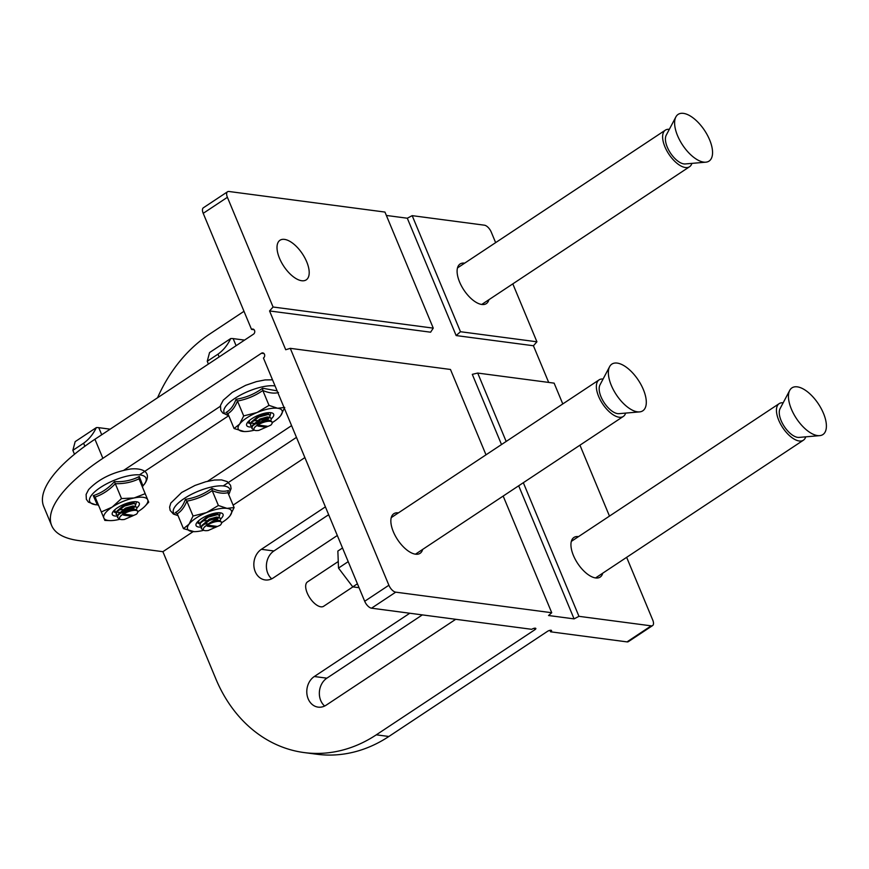 <?xml version="1.0" encoding="UTF-8"?>
<svg xmlns="http://www.w3.org/2000/svg" width="869" height="869" viewBox="0 0 869 869"><rect width="100%" height="100%" fill="white"/><g stroke="black" fill="none" stroke-linecap="round" stroke-linejoin="round"><path stroke-width="1.3" d="M284.5 239.388A23.756 11.188 -123.5 0 1 304.802 257.821A23.756 11.188 -123.5 0 1 306.236 279.861A23.756 11.188 -123.5 0 1 301.717 280.73A23.756 11.188 -123.5 0 1 281.415 262.297A23.756 11.188 -123.5 0 1 279.981 240.257A23.756 11.188 -123.5 0 1 284.5 239.388M422.649 549.436A23.756 11.188 -123.5 0 1 420.064 553.336A23.756 11.188 -123.5 0 1 415.545 554.194A23.756 11.188 -123.5 0 1 395.254 535.76A23.756 11.188 -123.5 0 1 393.82 513.72A23.756 11.188 -123.5 0 1 398.339 512.862A23.756 11.188 -123.5 0 1 398.415 512.873M488.899 299.718A23.756 11.188 -123.5 0 1 486.325 303.618A23.756 11.188 -123.5 0 1 481.806 304.476A23.756 11.188 -123.5 0 1 461.504 286.042A23.756 11.188 -123.5 0 1 460.07 264.002A23.756 11.188 -123.5 0 1 464.6 263.144A23.756 11.188 -123.5 0 1 464.676 263.155M602.738 573.182A23.756 11.188 -123.5 0 1 600.164 577.092A23.756 11.188 -123.5 0 1 595.634 577.95A23.756 11.188 -123.5 0 1 575.343 559.517A23.756 11.188 -123.5 0 1 573.909 537.476A23.756 11.188 -123.5 0 1 578.428 536.607A23.756 11.188 -123.5 0 1 578.504 536.618M326.874 515.882A146.209 48.946 157.4 0 0 328.764 514.937M337.313 535.489L273.268 577.939A16.446 13.426 97.5 0 1 265.164 579.938A16.446 13.426 97.5 0 1 253.987 566.914A16.446 13.426 97.5 0 1 261.363 549.317L273.92 550.968A16.446 13.426 -82.5 0 0 271.704 578.83M273.92 550.968L328.656 514.698M51.662 525.571L43.722 506.497A146.209 48.946 -22.6 0 1 94.938 439.258L102.879 458.332A146.209 48.946 157.4 0 0 51.662 525.571A146.209 48.946 157.4 0 0 79.133 540.637L162.894 551.685L215.849 678.885A146.209 119.325 -82.5 0 0 304.237 752.587A146.209 119.325 -82.5 0 0 376.299 734.826L388.867 736.477L547.437 631.383A2.737 0.912 -22.6 0 1 551.022 630.264A2.737 0.912 -22.6 0 1 551.543 630.546A2.737 0.912 -22.6 0 1 550.577 631.806L549.968 630.329M388.867 736.477A146.209 119.325 97.5 0 1 316.794 754.238L304.237 752.587M422.345 614.894L326.874 678.168A16.446 13.426 97.5 0 0 324.648 706.03M325.397 506.866L261.363 549.317M376.299 734.826L534.869 629.732L534.261 628.265M162.894 551.685L193.168 531.622M233.109 505.15L304.889 457.583M455.736 619.293L326.223 705.128A16.446 13.426 -82.5 0 1 318.108 707.127A16.446 13.426 -82.5 0 1 306.931 694.103A16.446 13.426 -82.5 0 1 314.306 676.516L409.788 613.232M548.687 382.425L533.425 345.753L536.923 341.799L512.808 283.87M501.511 444.548L472.291 374.343L477.7 373.062L554.129 383.142L562.786 403.933M579.949 445.178L609.473 516.099M626.647 557.344L652.738 620.042A7.31 3.443 56.5 0 1 652.597 625.582A7.31 3.443 56.5 0 1 651.196 625.854L578.96 616.327L574.083 618.88L518.684 485.782M533.425 345.753L456.149 335.564L407.3 218.217L412.178 215.653L484.424 225.19A7.31 3.443 56.5 0 1 491.257 232.099L495.634 242.625M407.3 218.217L386.357 215.458M157.55 397.763A146.209 119.325 -82.5 0 1 209.516 334.163L243.993 311.308M228.938 191.484L384.956 212.069L433.262 328.134L273.072 307.007L227.396 197.296A7.31 3.443 -123.5 0 1 227.548 191.756A7.31 3.443 -123.5 0 1 228.938 191.484M503.173 496.069L551.728 612.732L395.721 592.158A7.31 3.443 -123.5 0 1 388.888 585.239L290.279 348.339L450.468 369.466L485.999 454.824M456.149 335.564L460.483 331.719L536.923 341.799M460.483 331.719L412.178 215.653M551.728 612.732L548.545 615.513L574.083 618.88M534.869 629.732A2.737 0.912 -22.6 0 0 535.836 628.472A2.737 0.912 -22.6 0 0 535.315 628.189A2.737 0.912 -22.6 0 0 531.73 629.319L371.53 608.191A7.31 3.443 -123.5 0 1 364.698 601.272L263.437 358.017A2.737 2.238 97.5 0 0 261.45 353.238L102.879 458.332M652.597 625.582L628.406 641.615A7.31 3.443 56.5 0 1 627.016 641.887L550.577 631.806M291.582 425.625L207.637 481.263M223.214 485.912L296.47 437.368M220.302 406.312L123.876 470.216M139.453 474.865L228.732 415.697M290.279 348.339L285.716 349.74L269.564 310.95L430.611 332.197L433.262 328.134M273.072 307.007L269.564 310.95M94.938 439.258L253.509 334.163A2.737 2.238 97.5 0 0 251.521 329.394L203.216 213.329A7.31 3.443 -123.5 0 1 203.357 207.789L227.548 191.756M477.7 373.062L506.171 441.463M523.334 482.697L578.96 616.327M251.521 329.394L254.096 329.731M254.823 427.211L254.671 427.385C252.836 430.003 254.215 431.002 258.821 430.394L270.835 425.126A10.015 3.357 157.4 0 0 271.921 423.692A10.015 3.357 157.4 0 0 270.183 421.313A10.015 3.357 157.4 0 0 254.671 427.385C259.353 423.084 264.611 420.748 270.433 420.411L269.716 420.4M254.139 429.959L251.923 428.547L252.466 426.027L260.309 420.151L269.553 417.663L271.508 418.532L270.835 420.444M270.433 420.411L272.54 422.41A10.971 3.672 -22.6 0 1 272.442 422.627L271.921 423.692M251.847 428.341L252.499 425.343L260.135 419.76L269.39 417.272L271.4 418.347M251.836 426.483L250.598 425.375L251.141 422.845L258.984 416.968L268.239 414.491L270.183 415.349L269.727 416.968M268.782 417.989L261.982 421.845M250.533 425.169L251.174 422.16L258.821 416.577L268.065 414.089L270.074 415.165M268.521 417.674L260.972 421.758L255.247 423.203M253.987 423.322L252.314 423.322M268.923 412.634L268.184 414.089M268.662 412.645L267.706 414.013M250.511 423.312L249.273 422.193L249.338 420.574M249.207 421.986L248.99 420.878M208.397 364.068L207.246 361.287L217.989 354.161C223.366 350.283 227.613 345.08 230.709 338.552A14.621 4.899 -22.6 0 1 233.153 338.606L244.547 340.105M207.246 361.287L209.548 352.575L230.709 338.552M259.299 425.191L257.963 426.082L266.338 427.19L267.674 426.299L259.299 425.191M255.149 426.712L261.167 422.225L268.988 420.172M252.499 425.343L259.842 419.043L267.196 416.946L269.879 417.316M268.402 418.771L265.078 421.291M258.495 423.692L254.28 424.007M251.174 422.16L258.517 415.86L265.881 413.763L268.554 414.144M257.257 420.498L252.955 420.835M265.067 413.155L264.1 413.926M258.636 423.605L257.409 424.506M265.86 426.06L266.338 427.19M120.443 516.273L120.291 516.447C118.445 519.065 119.835 520.064 124.441 519.456L136.455 514.187A10.015 3.357 157.4 0 0 137.53 512.753A10.015 3.357 157.4 0 0 135.792 510.375A10.015 3.357 157.4 0 0 120.291 516.447C124.973 512.145 130.22 509.821 136.042 509.473L135.336 509.462M119.759 519.021L117.532 517.609L118.075 515.089L125.918 509.212L135.173 506.736L137.128 507.594L136.444 509.506M136.042 509.473L138.149 511.472A10.971 3.672 -22.6 0 1 138.052 511.689L137.53 512.753M117.467 517.413L118.119 514.405L125.755 508.821L135.01 506.334L137.02 507.409M117.456 515.556L116.218 514.437L116.75 511.906L124.593 506.04L133.848 503.553L135.803 504.411L135.108 506.323M134.391 507.061L127.591 510.907M116.142 514.231L116.794 511.222L124.43 505.639L133.685 503.151L135.694 504.226M134.13 506.746L126.592 510.831L120.867 512.265M119.607 512.384L117.934 512.384M134.543 501.695L133.804 503.151M134.282 501.706L133.326 503.075M116.131 512.373L114.893 511.254L114.947 509.636M114.817 511.048L114.61 509.94M74.484 454.259L72.855 450.348L83.609 443.223C88.986 439.345 93.222 434.142 96.329 427.613A14.621 4.899 -22.6 0 1 98.762 427.667L110.157 429.167M72.855 450.348L75.168 441.637L96.329 427.613M124.919 514.252L123.572 515.143L131.947 516.251L133.294 515.36L124.919 514.252M120.769 515.773L126.787 511.287L134.608 509.234M118.119 514.405L125.462 508.104L132.816 506.008L135.499 506.388M134.022 507.833L130.687 510.353M124.115 512.764L119.889 513.068M116.794 511.222L124.137 504.922L131.491 502.836L134.174 503.205M122.877 509.56L118.564 509.897M130.687 502.217L129.709 502.988M124.256 512.667L122.942 513.633M131.48 515.121L131.947 516.251M204.204 527.32L204.052 527.494C202.205 530.112 203.596 531.111 208.202 530.503L220.215 525.234A10.015 3.357 157.4 0 0 221.302 523.801A10.015 3.357 157.4 0 0 219.564 521.422A10.015 3.357 157.4 0 0 204.052 527.494C208.734 523.192 213.98 520.868 219.814 520.52L219.097 520.509M203.52 530.068L201.304 528.667L201.847 526.136L209.69 520.259L218.934 517.783L220.889 518.641L220.215 520.553M219.814 520.52L221.91 522.519A10.971 3.672 -22.6 0 1 221.812 522.736L221.302 523.801M201.228 528.461L201.88 525.452L209.516 519.868L218.771 517.381L220.78 518.456M201.217 526.603L199.979 525.484L200.522 522.953L208.364 517.088L217.608 514.6L219.564 515.469L219.107 517.077M218.152 518.109L211.352 521.954M199.903 525.278L200.554 522.269L208.191 516.686L217.446 514.198L219.455 515.274M218.304 512.743L217.565 514.198M218.043 512.753L217.087 514.122M199.892 523.42L198.653 522.302L198.719 520.683M198.588 522.095L198.371 520.987M208.679 525.3L207.333 526.19L215.708 527.298L217.054 526.408L208.679 525.3M204.53 526.831L210.548 522.334L218.369 520.281M201.88 525.452L209.223 519.151L216.577 517.055L219.26 517.435M217.782 518.88L214.458 521.4M207.876 523.811L203.661 524.116M200.554 522.269L207.897 515.969L215.251 513.883L217.934 514.252M206.637 520.607L202.336 520.944M214.447 513.264L213.47 514.035M215.24 526.169L215.708 527.298M609.614 366.664L599.958 384.945A17.782 8.375 56.5 0 0 605.606 404.726A17.782 8.375 56.5 0 0 618.989 413.666L639.584 411.895A28.014 13.198 56.5 0 0 636.162 377.113A28.014 13.198 56.5 0 0 609.614 366.664A28.014 13.198 56.5 0 0 618.511 397.817A28.014 13.198 56.5 0 0 639.584 411.895M603.075 379.047A21.931 10.33 56.5 0 0 599.089 379.872A21.931 10.33 56.5 0 0 604.303 406.257A21.931 10.33 56.5 0 0 623.323 416.436A21.931 10.33 56.5 0 0 625.626 413.09M352.901 586.89L323.637 606.28A14.621 6.887 -123.5 0 1 310.961 599.491A14.621 6.887 -123.5 0 1 307.485 581.904L338.258 561.515M359.049 587.694L352.76 586.868L338.508 568.076L337.856 551.065L342.516 547.981M352.76 586.868L357.42 583.783M338.508 568.076L348.197 561.646M710.397 159.907A28.014 13.198 56.5 0 0 702.413 127.395A28.014 13.198 56.5 0 0 676.777 115.588A28.014 13.198 56.5 0 0 675.865 116.946A28.014 13.198 56.5 0 0 682.589 145.036A28.014 13.198 56.5 0 0 705.834 162.177A28.014 13.198 56.5 0 0 710.397 159.907M669.326 129.329A21.931 10.33 56.5 0 0 665.35 130.154A21.931 10.33 56.5 0 0 664.307 131.089A21.931 10.33 56.5 0 0 669.684 155.355A21.931 10.33 56.5 0 0 689.584 166.718A21.931 10.33 56.5 0 0 690.627 165.783A21.931 10.33 56.5 0 0 691.887 163.372M675.865 116.946L666.208 135.227A17.782 8.375 56.5 0 0 670.477 153.063A17.782 8.375 56.5 0 0 685.239 163.948L705.834 162.177M789.704 390.42L780.047 408.702A17.782 8.375 56.5 0 0 784.316 426.538A17.782 8.375 56.5 0 0 799.078 437.411L819.673 435.641A28.014 13.198 56.5 0 0 824.236 433.381A28.014 13.198 56.5 0 0 816.252 400.87A28.014 13.198 56.5 0 0 790.616 389.062A28.014 13.198 56.5 0 0 789.704 390.42A28.014 13.198 56.5 0 0 796.428 418.51A28.014 13.198 56.5 0 0 819.673 435.641M783.165 402.803A21.931 10.33 56.5 0 0 779.178 403.629A21.931 10.33 56.5 0 0 778.135 404.552A21.931 10.33 56.5 0 0 783.523 428.83A21.931 10.33 56.5 0 0 803.412 440.192A21.931 10.33 56.5 0 0 804.455 439.258A21.931 10.33 56.5 0 0 805.726 436.846M201.054 527.125A14.621 4.899 -22.6 0 1 196.264 523.594A14.621 4.899 -22.6 0 1 201.173 518.836A14.621 4.899 -22.6 0 1 221.497 513.09A14.621 4.899 -22.6 0 1 220.911 518.717M219.64 512.753A12.144 4.063 -22.6 0 1 219.868 513.123A12.144 4.063 -22.6 0 1 219.455 515.198M228.46 490.518L227.917 492.68C223.442 493.82 218.206 493.136 212.199 490.605C204.519 495.96 196.079 499.469 186.868 501.141C184.434 507.192 181.23 511.396 177.254 513.764L175.332 512.623C179.677 510.32 183.033 505.91 185.412 499.393C195.134 497.872 203.987 494.189 211.982 488.335C218.238 491.235 223.735 491.963 228.46 490.518L227.95 491.3M228.721 517.261L230.068 515.708A23.756 7.951 -22.6 0 1 228.721 517.261A23.756 7.951 -22.6 0 1 223.159 521.737A23.756 7.951 -22.6 0 1 221.91 522.541M227.917 492.68L234.109 507.55L227.015 508.365L218.391 505.486L206.496 512.601L193.059 516.023L189.029 524.181L183.457 528.634L194.135 531.654A23.756 7.951 -22.6 0 1 192.082 531.524A23.756 7.951 -22.6 0 1 189.029 524.181A23.756 7.951 -22.6 0 1 206.496 512.601A23.756 7.951 -22.6 0 1 227.015 508.365A23.756 7.951 -22.6 0 1 230.068 515.708L234.109 507.55M211.982 488.335L212.199 490.605L218.391 505.486M177.254 513.764L183.457 528.634M185.412 499.393L186.868 501.141L193.059 516.023M203.77 530.275A23.756 7.951 -22.6 0 1 194.135 531.654M199.783 523.725A12.144 4.063 -22.6 0 1 197.437 522.465A12.144 4.063 -22.6 0 1 197.339 522.041M176.255 512.808L175.332 512.623M117.293 516.077A14.621 4.899 -22.6 0 1 112.503 512.547A14.621 4.899 -22.6 0 1 113.155 511.504A14.621 4.899 -22.6 0 1 124.995 503.944A14.621 4.899 -22.6 0 1 137.736 502.032A14.621 4.899 -22.6 0 1 138.41 506.29A14.621 4.899 -22.6 0 1 137.15 507.67M132.957 506.877A12.144 4.063 -22.6 0 1 121.052 512.243M116.022 512.667A12.144 4.063 -22.6 0 1 113.676 511.417A12.144 4.063 -22.6 0 1 113.578 510.994M97.176 504.531L93.287 495.645C101.271 493.114 108.321 488.432 114.436 481.632C123.528 482.089 131.816 480.383 139.29 476.494L142.842 485.532M103.845 518.022A23.756 7.951 -22.6 0 1 105.258 513.134A23.756 7.951 -22.6 0 1 112.177 507.094L101.315 511.939L104.845 520.422L110.374 520.607A23.756 7.951 -22.6 0 1 103.845 518.022M145.188 493.679L134.108 497.97A23.756 7.951 -22.6 0 1 147.719 499.762A23.756 7.951 -22.6 0 1 144.96 506.214L148.718 502.163L138.997 478.797C131.86 482.273 123.963 483.903 115.295 483.685C109.342 489.986 102.618 494.439 95.123 497.057L104.845 520.422M93.287 495.645L95.123 497.057L101.315 511.939M114.436 481.632L121.497 498.567L112.177 507.094A23.756 7.951 -22.6 0 1 134.108 497.97L121.497 498.567M144.96 506.214A23.756 7.951 -22.6 0 1 139.398 510.69A23.756 7.951 -22.6 0 1 138.138 511.493M120.009 519.227A23.756 7.951 -22.6 0 1 117.467 519.814A23.756 7.951 -22.6 0 1 110.374 520.607M135.879 501.706A12.144 4.063 -22.6 0 1 136.107 502.076A12.144 4.063 -22.6 0 1 135.683 504.15M138.997 478.797L139.29 476.494M142.994 485.391L142.527 487.281M96.98 504.541L98.653 505.541M251.673 427.016A14.621 4.899 -22.6 0 1 246.883 423.475A14.621 4.899 -22.6 0 1 251.793 418.728A14.621 4.899 -22.6 0 1 272.116 412.971A14.621 4.899 -22.6 0 1 271.53 418.608M250.413 423.605A12.144 4.063 -22.6 0 1 248.056 422.345A12.144 4.063 -22.6 0 1 247.958 421.932M226.874 412.699L225.962 412.514C230.296 410.201 233.663 405.79 236.042 399.284C245.753 397.763 254.617 394.081 262.601 388.226L277.102 390.854M254.4 430.166A23.756 7.951 -22.6 0 1 244.765 431.545A23.756 7.951 -22.6 0 1 242.701 431.404A23.756 7.951 -22.6 0 1 239.648 424.061A23.756 7.951 -22.6 0 1 246.557 418.032A23.756 7.951 -22.6 0 1 257.115 412.493L243.689 415.914L239.648 424.061L234.076 428.526L244.167 431.535M278.536 392.56C274.061 393.711 268.825 393.016 262.818 390.496C255.138 395.84 246.698 399.36 237.487 401.033C235.054 407.072 231.849 411.287 227.884 413.644L234.076 428.526M236.042 399.284L237.487 401.033L243.689 415.914M262.601 388.226L262.818 390.496L269.01 405.367L257.115 412.493A23.756 7.951 -22.6 0 1 277.645 408.256L269.01 405.367M284.728 407.442L277.645 408.256A23.756 7.951 -22.6 0 1 280.698 415.599L284.728 407.442M279.34 417.153L280.698 415.599A23.756 7.951 -22.6 0 1 279.34 417.153A23.756 7.951 -22.6 0 1 272.529 422.432M270.259 412.645A12.144 4.063 -22.6 0 1 270.487 413.014A12.144 4.063 -22.6 0 1 270.074 415.078M225.962 412.514L227.884 413.644M371.53 608.191L395.721 592.158M627.016 641.887L651.196 625.854M264.024 353.585L261.45 353.238M203.216 213.329L227.396 197.296M364.698 601.272L388.888 585.239M314.306 676.516L326.874 678.168M236.107 345.699L233.153 338.606M219.151 356.942L217.989 354.161M101.716 434.761L98.762 427.667M84.869 446.253L83.609 443.223M228.656 494.439A30.502 10.211 157.4 0 0 217.923 485.988A30.502 10.211 157.4 0 0 184.141 498.567A30.502 10.211 157.4 0 0 177.993 515.534M98.143 504.867L95.503 504.748L88.442 502.152L86.368 499.338L86.107 494.45L88.595 489.616C98.697 478.96 112.742 472.084 130.698 468.978C144.895 467.696 151.684 473.692 144.58 483.979L142.407 486.444A30.502 10.211 157.4 0 0 144.189 484.381A30.502 10.211 157.4 0 0 128.536 475.799A30.502 10.211 157.4 0 0 91.506 495.254A30.502 10.211 157.4 0 0 98.132 504.856M275.071 385.955A30.502 10.211 157.4 0 0 234.76 398.447A30.502 10.211 157.4 0 0 228.612 415.415M623.323 416.436L415.469 554.183M599.089 379.872L391.235 517.631M665.35 130.154L457.496 267.913M689.584 166.718L481.73 304.465M803.412 440.192L595.558 577.939M779.178 403.629L571.335 541.376M178.036 515.632L173.431 514.068L170.161 510.44L169.607 507.094L170.813 503.064L181.686 492.462L195.025 485.434L205.725 481.752L214.393 480.036L221.519 479.894L227.287 481.622L230.546 485.26L231.089 488.606L228.699 494.548M228.656 415.523L222.79 413.057L220.78 410.32L220.465 405.454L223.257 400.185L232.305 392.353L245.645 385.325L256.344 381.643L265.012 379.927L272.518 379.829"/></g></svg>
